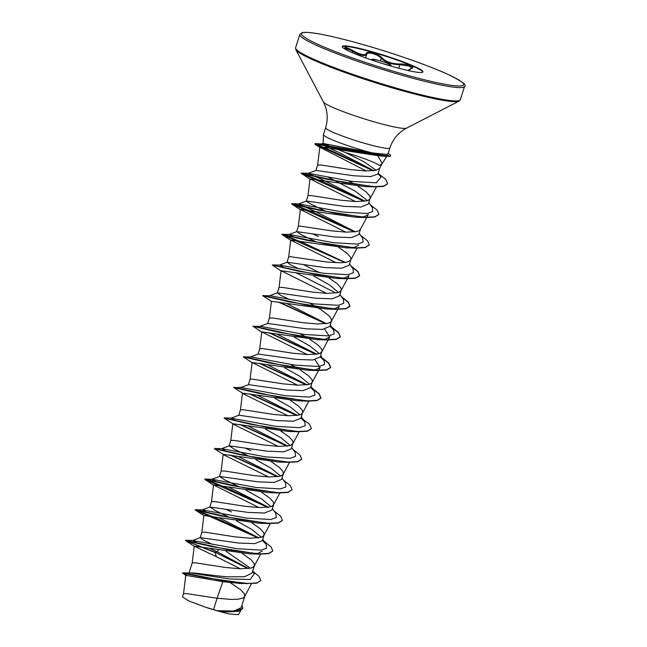 <?xml version="1.0" encoding="UTF-8"?>
<svg xmlns="http://www.w3.org/2000/svg" width="647" height="647" viewBox="0 0 647 647"><rect width="100%" height="100%" fill="white"/><g stroke="black" fill="none" stroke-linecap="round" stroke-linejoin="round"><path stroke-width="0.97" d="M348.442 50.854L348.418 50.83C342.538 46.107 344.05 46.018 352.914 50.555C360.492 54.906 364.973 55.836 366.364 53.361C366.857 52.059 369.113 51.946 373.141 53.022C377.274 54.283 380.226 55.885 382.005 57.834C385.871 61.821 391.815 63.867 399.846 63.972C407.375 63.721 416.636 67.66 410.966 68.695A0.647 0.518 -104.3 0 0 410.756 68.695L411.921 68.17L409.211 66.091L400.056 64.732C391.645 64.53 385.377 62.371 381.269 58.27C379.635 56.394 376.902 54.874 373.052 53.693C369.316 52.706 367.205 52.844 366.72 54.113L366.736 54.049A0.647 0.615 11.4 0 1 366.72 54.113C365.264 56.612 360.541 55.626 352.558 51.153L345.49 47.894M342.19 46.681A42.322 4.165 -162.5 0 1 372.915 52.367A42.322 4.165 -162.5 0 1 422.814 72.1M373.036 51.986A42.322 4.165 -162.5 0 1 422.92 71.922A42.322 4.165 -162.5 0 1 392.09 66.415A42.322 4.165 -162.5 0 1 342.198 46.471A42.322 4.165 -162.5 0 1 373.036 51.986M415.956 72.068L418.763 72.424M410.966 68.695L408.88 70.717M373.877 170.711L338.51 152.263L325.449 146.351L321.785 143.949L323.088 143.472L372.373 152.902A33.693 3.316 -162.5 0 1 363.185 150.452A33.693 3.316 -162.5 0 1 323.451 134.665A33.693 3.316 -162.5 0 1 323.468 134.576L325.643 127.669A33.693 3.316 17.5 0 0 365.361 143.537A33.693 3.316 17.5 0 0 389.915 147.928C392.826 139.121 398.366 132.522 406.542 128.13L459.063 101.118L460.349 99.687L464.538 86.399C467.134 85.218 462.071 81.433 449.358 75.036C430.951 66.35 395.163 53.717 363.379 44.683C345.336 39.548 330.463 35.941 318.761 33.854C312.38 32.738 307.665 32.237 304.616 32.35L302.206 32.633L299.804 34.461A86.366 8.5 17.5 0 0 401.609 75.149A86.366 8.5 17.5 0 0 464.538 86.399M376.222 170.274L363.962 161.758L345.555 152.587L324.373 144.071M384.828 156.234L377.735 155.66L382.223 163.473L379.498 165.495A30.085 2.96 -162.5 0 0 345.555 152.587M367.456 200.61L355.211 191.132L328.086 177.141M364.269 200.788L327.633 182.187L308.223 173.323L316.076 170.436L354.184 175.798L370.626 176.599L377.88 174.035L379.7 168.204L382.223 163.473M377.735 155.66L325.578 147.532L319.82 147.152L317.645 165.066L320.726 164.961L350.723 169.635L365.604 170.962L376.222 170.274L379.7 168.204M260.765 580.642L256.616 583.238L241.105 583.529L222.843 581.661L185.754 575.312L183.53 593.744L186.296 593.558L217.109 598.24L213.534 609.587A30.085 2.96 17.5 0 0 217.085 610.622A30.085 2.96 17.5 0 0 217.255 610.671L233.729 611.027L241.137 607.776L244.776 596.251L244.388 593.865L240.927 589.927L230.292 582.672M222.843 581.661L217.109 598.24L230.526 599.389L238.274 599.195L243.232 597.909L244.776 596.251M190.169 572.943C194.423 572.498 211.965 575.693 227.752 576.801L244.461 576.752L252.087 573.064L254.425 565.648L254.036 563.262L250.575 559.323L242.188 553.411M262.213 551.123L258.145 553.306L249.596 553.848L194.237 546.117L192.208 562.882L195.289 562.785L225.285 567.459L240.174 568.786L250.793 568.09L252.88 567.306L254.425 565.648M212.305 544.353L203.223 539.962L200.295 537.657L238.403 543.019L254.918 543.626L262.318 540.593L264.073 535.045L263.685 532.659L260.223 528.72L251.829 522.808M258.08 537.932L195.159 509.957L221.678 516.08L268.917 523.544L259.245 523.245L203.894 515.522L201.856 532.279L204.937 532.182L234.934 536.856L249.823 538.183L260.442 537.487L262.536 536.703L264.073 535.045M229.685 517.463L215.176 510.515L209.952 507.054L248.052 512.416L264.55 513.031L271.966 509.998L273.721 504.442L273.333 502.056L269.872 498.125L261.485 492.205M231.432 511.914L225.843 509.221M213.526 484.918L211.504 501.684L214.586 501.579L244.582 506.253L259.471 507.58L270.09 506.892L272.185 506.1L273.721 504.442M239.333 486.859L224.816 479.912L219.6 476.451L257.7 481.813L274.223 482.427L281.615 479.395L283.37 473.847L282.982 471.453L279.52 467.522L271.133 461.61M223.183 454.315L214.456 448.751L240.975 454.873L288.214 462.338L278.542 462.047L223.183 454.315L221.153 471.081L224.242 470.976L254.231 475.65L269.12 476.976L279.739 476.289L281.833 475.505L283.37 473.847M248.982 456.256L234.465 449.309L229.24 445.848L267.348 451.21L283.855 451.824L291.271 448.792L293.018 443.244L292.63 440.858L289.169 436.919L280.782 431.007M250.729 450.708L245.14 448.023M232.831 423.712L224.105 418.148L250.624 424.278L297.863 431.735L288.198 431.444L232.831 423.712L230.801 440.478L233.89 440.381L263.887 445.047L278.768 446.381L289.387 445.686L291.482 444.901L293.018 443.244M236.535 421.011L231.036 418.14L238.897 415.245L276.997 420.615L293.512 421.221L300.912 418.188L302.764 411.872L302.286 410.255L298.817 406.316L290.43 400.404M242.479 393.109L233.753 387.545L260.272 393.675L307.511 401.14L297.846 400.841L242.479 393.109L240.449 409.875L243.539 409.777L273.535 414.452L288.416 415.778L299.035 415.083L301.13 414.298L302.667 412.64M240.684 387.537L248.545 384.642L286.645 390.012L303.168 390.618L310.56 387.585L312.412 381.269L311.935 379.652L308.465 375.713L300.079 369.801M248.383 384.706L250.106 379.247L251.319 379.013L283.184 383.849L298.065 385.175L308.684 384.48L310.778 383.695L312.315 382.037M250.332 356.934L258.185 354.046L296.294 359.408L312.8 360.015L320.216 356.99L322.06 350.666L321.583 349.048L318.114 345.118L309.727 339.206M324.657 329.153L329.76 336.917L325.676 339.101L317.135 339.635L261.776 331.911L259.746 348.676L262.836 348.571L292.832 353.246L307.713 354.572L318.332 353.885L320.427 353.092L321.963 351.434M259.981 326.331L267.834 323.443L305.942 328.805L322.457 329.412L329.857 326.387L331.709 320.071L329.897 316.585L321.422 309.889L309.978 303.273M331.45 321.211L339.408 306.314L335.308 308.49L326.784 309.031L271.433 301.308L269.395 318.073L272.484 317.968L302.481 322.643L317.362 323.969L327.98 323.282L330.075 322.497L331.612 320.839M289.492 299.545L280.41 295.153L277.49 292.84L315.59 298.202L332.113 298.817L339.505 295.784L341.26 290.236L340.88 287.85L337.419 283.912L329.024 278M341.098 290.608L349.057 275.719L344.972 277.895L336.44 278.436L281.073 270.705L279.043 287.47L282.132 287.365L312.129 292.04L327.01 293.374L337.629 292.679L339.724 291.894L341.26 290.236M299.14 268.942L290.066 264.55L287.131 262.237L325.239 267.607L341.745 268.214L349.137 265.181M319.626 272.67L303.039 264.413M286.953 262.391L288.699 256.843L289.913 256.608L326.994 262.051L340.832 262.803L347.277 262.075L350.625 260.215L351.014 258.865L350.528 257.247L347.067 253.309L338.672 247.397M316.52 242.051L302.012 235.104L296.787 231.642L334.887 237.004L351.41 237.611L358.802 234.578L360.557 229.03L359.02 230.688L356.926 231.472L346.307 232.168L331.426 230.842L299.561 226.005L298.348 226.24L296.601 231.788M318.267 236.495L312.687 233.81M326.169 211.448L311.644 204.492L306.249 201.185M355.26 231.812L317.984 212.79L298.574 203.926L306.435 201.039L344.536 206.401L361.05 207.008L368.45 203.983L370.31 197.659L369.825 196.041L366.364 192.11L357.969 186.199M364.924 186.595L310.018 178.904L307.996 195.669L311.078 195.564L341.074 200.238L355.955 201.565L366.574 200.877L368.669 200.085L370.205 198.427M250.373 568.195L226.135 551.357M239.9 552.045L239.277 551.681M261.323 537.228L251.974 529.545L236.543 520.875M270.964 506.625L261.623 498.95L246.192 490.272M259.196 490.838L258.574 490.475M280.612 476.03L271.287 468.355L255.84 459.677M268.845 460.235L268.222 459.871M290.268 445.427L280.919 437.744L265.488 429.074M299.917 414.824L290.568 407.141L275.145 398.471M309.565 384.221L300.232 376.554L284.793 367.868M297.798 368.434L290.681 364.471M319.214 353.618L309.864 345.935L294.434 337.265M307.446 337.831L300.329 333.876M338.51 292.42L329.169 284.737L313.738 276.067M326.743 276.633L326.112 276.261M336.391 246.03L335.761 245.666M346.04 215.427L345.409 215.063M355.688 184.824L348.571 180.869M242.811 608.568L238.727 611.229L229.58 611.844L219.018 611.132L229.806 614.003L238.484 614.65L240.627 610.639M213.534 609.587L205.374 607.169L188.722 600.893L182.511 596.971L183.538 593.711M218.403 550.071L217.06 551.713L248.529 568.519M252.613 571.382L254.287 573.808L250.138 579.526L229.418 578.96L190.315 572.943L182.543 572.918L186.207 575.773M209.733 548.486L217.06 551.713L215.055 552.263L248.432 568.527M252.67 571.204L259.221 576.55L260.814 580.513L257.142 582.882L248.674 583.505L222.6 580.577L182.98 572.821M182.632 573.088L186.765 575.191M241.938 605.236L242.86 608.447L234.812 611.504L217.255 610.671M194.237 546.117L216.422 556.76L214.974 552.522L185.511 540.552L215.055 552.263L248.003 568.584M247.089 583.723L204.978 577.536L182.462 573.177M229.58 611.844L217.343 610.687M216.422 556.76L240.352 568.794M319.82 147.152L366.226 170.986M310.018 178.904L355.462 201.549M360.395 229.41L368.361 214.513L364.277 216.688L355.737 217.23L300.37 209.499L345.813 232.152M358.697 245.108L354.621 247.291L346.08 247.833L290.721 240.102L336.165 262.755M281.073 270.705L326.517 293.35M271.433 301.308L262.698 295.744L289.217 301.866L336.456 309.331L345.878 308.845L349.89 306.411L348.288 302.44L341.77 297.11M261.776 331.911L307.22 354.556M315.008 359.756L320.111 367.52L316.035 369.696L307.495 370.238L252.144 362.514L297.571 385.159M242.997 393.643L287.923 415.762M233.341 424.238L278.267 446.357M223.692 454.841L268.626 476.96M267.729 507.329L204.808 479.354L231.327 485.476L278.566 492.941L268.893 492.65L213.534 484.918L258.978 507.563M203.894 515.522L195.248 510.046M389.915 147.928L388.014 153.946L386.453 154.39L372.373 152.902M197.933 543.415L192.814 540.512L236.899 548.696L261.153 550.112L266.596 548.146L266.224 544.281L262.367 540.447M258.768 537.827L219.382 517.883M207.59 512.812L202.462 509.909L246.547 518.093L270.802 519.517L276.245 517.543L275.873 513.678L272.387 508.671M268.416 507.232L229.03 487.28M217.238 482.209L212.111 479.306L256.204 487.498L280.45 488.914L285.893 486.94L285.521 483.074L282.035 478.068M278.064 476.629L238.678 456.677M226.887 451.606L221.759 448.711L265.852 456.895L290.099 458.311L295.542 456.345L295.169 452.471L291.684 447.465M287.713 446.026L248.335 426.082M231.036 418.14L275.501 426.292L299.747 427.707L305.19 425.742L304.818 421.876L300.96 418.043M296.722 414.994L257.983 395.479M234.279 387.569L241.056 387.504L285.149 395.689L309.395 397.104L314.838 395.139L314.466 391.273L310.609 387.44M306.371 384.399L267.632 364.876M255.832 359.805L254.417 359.19M243.927 356.974L250.704 356.901L294.797 365.094L319.052 366.509L324.487 364.536L324.115 360.67L320.257 356.837M316.019 353.796L277.272 334.273M253.575 326.371L260.361 326.298L304.446 334.491L328.7 335.906L334.135 333.933L333.763 330.067L329.905 326.234M326.306 323.621L286.928 303.669M263.224 295.768L270.009 295.703L314.094 303.888L338.349 305.303L343.783 303.33L343.411 299.464L339.926 294.458M335.955 293.018L296.577 273.066M284.777 268.004L279.658 265.1L323.743 273.285L347.997 274.7L353.432 272.735L353.06 268.861L349.574 263.855M345.611 262.415L344.972 261.995M294.425 237.4L289.306 234.497L333.399 242.682L357.645 244.097L363.08 242.132L362.708 238.266L359.222 233.26M298.574 203.926L343.047 212.087L367.294 213.494L372.729 211.529L372.357 207.663L368.871 202.657M308.223 173.323L352.316 181.427L376.319 182.818L381.059 176.987L377.977 173.784M321.785 143.949L327.98 144.645M185.592 540.302L229.467 549.982L259.18 553.881L268.723 553.411L272.783 550.969L271.069 546.869L264.186 541.353M258.501 537.867L217.303 518.587L195.24 509.699L239.115 519.379L268.828 523.277L278.372 522.808L282.432 520.366L280.717 516.266L273.835 510.75M268.149 507.272L226.951 487.984L204.889 479.095L248.763 488.776L278.477 492.682L288.02 492.205L292.08 489.771L290.366 485.662L283.483 480.147M277.798 476.669L231.505 455.318M214.982 448.775L258.42 458.181L288.125 462.079L297.669 461.61L301.728 459.168L300.014 455.067L293.131 449.544M287.446 446.066L241.153 424.723M224.63 418.172L268.068 427.578L297.782 431.476L307.317 431.007L311.377 428.565L309.484 424.27L301.033 417.816M297.094 415.463L250.801 394.12M233.963 387.27L277.717 396.975L307.43 400.873L316.965 400.404L321.025 397.962L319.133 393.667L311.692 387.868M306.743 384.86L260.45 363.517M243.612 356.667L287.365 366.372L317.079 370.27L326.614 369.801L330.674 367.359L328.781 363.072L321.349 357.265M316.391 354.265L270.098 332.914M253.26 326.064L297.013 335.769L326.727 339.675L336.262 339.198L340.322 336.755L338.607 332.655L331.725 327.139M326.039 323.662L279.747 302.311M262.908 295.461L306.662 305.174L336.375 309.072L345.91 308.603L349.97 306.16L348.256 302.06L341.373 296.536M272.872 265.165L316.31 274.571L346.024 278.469L355.567 278L359.619 275.557L357.904 271.457L351.022 265.933M345.336 262.456L304.147 243.175L282.076 234.287L325.959 243.968L355.672 247.866L365.215 247.397L369.267 244.954L367.553 240.854L360.67 235.338M354.985 231.852L313.795 212.572L291.724 203.684L335.607 213.364L365.32 217.263L374.864 216.794L378.916 214.351L377.201 210.251L370.319 204.735M364.633 201.257L323.443 181.969L301.373 173.081L344.746 182.672L374.33 186.603L383.687 186.11L387.642 183.691L385.693 179.332L378.091 173.428M373.667 170.735L334.968 152.304L314.887 143.731L389.073 156.194L386.688 156.38L336.327 148.349L314.887 143.731M185.511 540.552L212.03 546.683L259.269 554.147L268.691 553.654L272.735 551.098M268.917 523.544L278.339 523.051L282.391 520.495M278.566 492.941L287.988 492.456L292.08 489.771M277.377 476.726L230.162 455.067M288.214 462.338L297.636 461.853L301.688 459.289M287.025 446.123L239.811 424.472M297.863 431.735L307.285 431.25L311.336 428.694M296.674 415.52L249.459 393.869M307.511 401.14L316.933 400.647L320.944 398.22L318.809 393.667L310.6 387.472M306.322 384.925L259.107 363.266M252.637 363.04L243.401 356.95L269.92 363.072L317.159 370.537L326.581 370.044L330.593 367.617L328.458 363.064L320.249 356.877M315.971 354.321L268.756 332.663M262.302 332.445L253.05 326.347L279.569 332.469L326.808 339.934L336.23 339.449L340.241 337.014L338.64 333.043L332.121 327.714M325.619 323.718L278.404 302.06M281.582 271.23L272.347 265.141L298.857 271.263L346.105 278.728L355.526 278.242L359.538 275.808L357.937 271.837L351.418 266.515M344.916 262.512L281.995 234.537L308.506 240.668L355.753 248.133L365.183 247.639L369.267 244.954M354.564 231.917L291.643 203.942L318.154 210.065L365.401 217.529L374.831 217.036L378.875 214.48M364.212 201.314L301.292 173.339L327.471 179.389L374.435 186.87L383.655 186.352L387.593 183.821M373.23 170.784L314.806 143.99M205.374 607.169A29.916 2.944 17.5 0 0 229.806 614.003M388.16 153.485L388.742 153.84A33.474 3.292 -162.5 0 1 390.634 155.717A33.474 3.292 -162.5 0 1 389.073 156.194L386.453 154.39M390.634 155.717L390.553 155.967A33.474 3.292 -162.5 0 1 388.993 156.445M352.914 50.555L352.114 52.569M348.628 50.976L344.908 48.056M366.364 53.361A0.647 0.615 11.4 0 1 366.736 54.049L366.744 54.016M382.005 57.834A0.647 0.534 141.4 0 0 381.269 58.27L380.436 60.915M399.846 63.972L398.932 68.299M410.756 68.695L407.828 70.483M371.782 60.042A10.223 1.003 -162.5 0 1 371.653 59.799L372.187 59.289C372.979 59.475 370.618 58.343 379.425 60.624A9.576 0.938 17.5 0 0 372.721 59.726A9.576 0.938 17.5 0 0 383.752 63.891A9.576 0.938 17.5 0 0 390.473 64.797A9.576 0.938 17.5 0 0 379.441 60.632C385.822 62.581 389.607 64.037 390.788 64.991L391.152 65.945A10.223 1.003 -162.5 0 1 390.909 66.075M363.412 44.7A85.072 8.371 17.5 0 0 303.678 36.661A85.072 8.371 17.5 0 0 401.706 73.701A85.072 8.371 17.5 0 0 461.44 81.732A85.072 8.371 17.5 0 0 363.412 44.7M325.643 127.669C328.312 118.781 327.552 110.2 323.379 101.911L295.857 49.657L295.614 47.749A86.366 8.5 17.5 0 0 397.42 88.437A86.366 8.5 17.5 0 0 460.349 99.687M295.857 49.657A85.986 8.46 17.5 0 0 397.064 89.246A85.986 8.46 17.5 0 0 459.063 101.118M323.379 101.911A43.81 4.311 17.5 0 0 374.953 122.081A43.81 4.311 17.5 0 0 406.542 128.13M295.614 47.749L299.804 34.461M323.079 143.48L323.451 134.665M382.126 163.642L386.76 156.38M315.93 170.493L317.645 165.034M189.037 572.927L192.216 562.858M200.117 537.803L201.864 532.255M209.765 507.208L211.512 501.651M219.414 476.604L221.161 471.048M229.062 446.001L230.809 440.453M238.735 415.301L240.458 409.85M258.032 354.103L259.754 348.644M267.656 323.597L269.403 318.041M277.304 292.994L279.051 287.446M306.282 201.096L307.996 195.637M349.162 265.181L350.909 259.633M376.4 186.91L370.052 198.807M300.37 209.499L298.34 226.264M357.079 248.165L350.747 260.005M290.721 240.102L288.691 256.867M329.76 336.917L321.802 351.814M320.111 367.52L312.153 382.417M252.128 362.514L250.098 379.271M308.837 401.172L302.505 413.012M299.189 431.775L292.856 443.616M289.541 462.379L283.208 474.219M279.892 492.982L273.56 504.822M270.236 523.585L263.911 535.425M260.587 554.18L254.263 566.02M251.497 583.748L244.615 596.623M192.814 540.512L185.721 540.277M202.462 509.909L195.37 509.674M212.111 479.306L205.018 479.071M221.759 448.711L214.667 448.468M231.408 418.108L224.315 417.873M279.658 265.1L272.557 264.866M289.306 234.497L282.205 234.263M298.954 203.894L291.854 203.659M308.603 173.291L301.502 173.056M322.481 143.893L315.202 143.674M200.295 537.657L192.434 540.544M266.224 544.281L262.739 539.274M202.082 509.941L209.952 507.046M211.731 479.338L219.592 476.451M221.379 448.743L229.24 445.848M304.818 421.876L301.332 416.862M314.466 391.273L310.981 386.267M324.115 360.67L320.629 355.664M333.763 330.067L330.277 325.061M269.629 295.736L277.49 292.84M279.278 265.133L287.131 262.237M288.926 234.529L296.787 231.642M381.059 176.987L378.236 172.951M320.459 147.823L315.008 144.2M364.916 186.611L374.435 186.87M310.536 179.437L301.389 173.428M355.737 217.23L365.401 217.529M300.879 210.032L291.74 204.031M346.08 247.833L355.753 248.133M291.231 240.627L282.092 234.635M336.44 278.436L346.105 278.728M326.784 309.04L336.456 309.331M317.135 339.643L326.808 339.934M307.495 370.238L317.159 370.537M214.044 485.444L204.897 479.451M249.596 553.848L259.269 554.147M194.763 546.658L185.6 540.649M383.259 156.17L386.688 156.38M365.547 57.85L366.679 54.267"/></g></svg>
